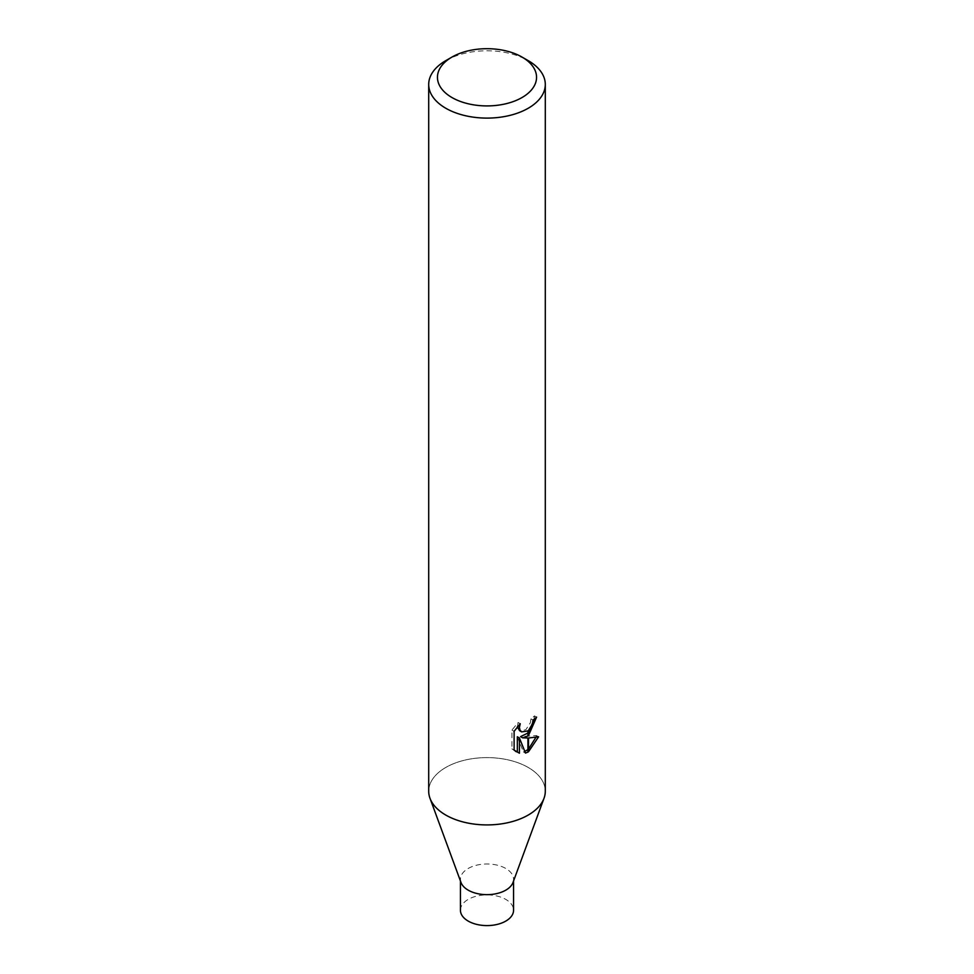 <?xml version="1.0" encoding="UTF-8"?>
<svg xmlns="http://www.w3.org/2000/svg" width="974" height="974" viewBox="0 0 974 974"><rect width="100%" height="100%" fill="white"/><g stroke="black" fill="none" stroke-linecap="round" stroke-linejoin="round"><path stroke-width="0.73" stroke-dasharray="4.87 3.65" d="M461.006 882.505A26.566 15.341 180 0 1 460.434 879.315A26.566 15.341 180 0 1 468.214 868.467A26.566 15.341 180 0 1 497.166 865.143A26.566 15.341 180 0 1 513.566 879.315A26.566 15.341 180 0 1 512.994 882.505M460.434 910.252A26.566 15.341 180 0 1 468.214 899.404A26.566 15.341 180 0 1 497.166 896.08A26.566 15.341 180 0 1 513.566 910.252M528.225 815.055A58.294 33.652 180 0 1 470.442 823.529A58.294 33.652 180 0 1 429.984 798.266A58.294 33.652 180 0 1 445.775 767.463A58.294 33.652 180 0 1 509.305 760.17A58.294 33.652 180 0 1 545.294 791.265M428.706 791.265A58.294 33.652 180 0 1 445.775 767.463A58.294 33.652 180 0 1 514.82 761.68A58.294 33.652 180 0 1 544.016 798.266L543.93 798.497M534.239 719.141L534.47 715.89A55.372 31.972 180 0 1 530.964 718.861L530.355 722.757L525.753 729.818L519.592 730.695M530.964 718.861L533.046 720.066M517.34 726.835L518.144 722.501L511.947 730.062L511.947 748.836L514.114 750.09M511.947 730.062L514.114 731.316M518.144 722.501L520.238 723.719M535.858 737.403L536.443 735.565L520.554 736.636M536.443 735.565L538.61 736.807M527.932 733.02L528.505 732.411M534.47 715.89L536.601 717.107M511.947 748.836L515.599 751.392M517.328 736.782L523.415 751.891L524.828 751.38M523.415 751.891L525.473 753.085M445.775 60.644A58.294 33.652 180 0 1 528.225 60.644M460.434 880.934L460.434 879.315M516.622 752.074L514.491 750.844M513.566 880.934L513.566 879.315"/><path stroke-width="1.46" d="M543.93 798.497L512.994 882.505A26.566 15.341 180 0 1 505.786 890.163A26.566 15.341 180 0 1 479.452 894.022A26.566 15.341 180 0 1 461.006 882.505L430.07 798.497M513.566 880.934L513.566 910.252A26.566 15.341 180 0 1 505.786 921.1A26.566 15.341 180 0 1 476.834 924.423A26.566 15.341 180 0 1 460.434 910.252L460.434 880.934M522.04 97.534A49.552 28.611 180 0 1 451.96 97.534A49.552 28.611 180 0 1 451.96 57.076L451.96 57.076A49.552 28.611 180 0 1 522.04 57.076A49.552 28.611 180 0 1 522.04 97.534M445.775 60.644L451.96 57.076L445.775 60.644A58.294 33.652 180 0 0 428.706 84.446A58.294 33.652 180 0 0 464.695 115.541A58.294 33.652 180 0 0 528.225 108.248A58.294 33.652 180 0 0 545.294 84.446A58.294 33.652 180 0 0 528.225 60.644L522.04 57.076M545.294 84.446L545.294 791.265A58.294 33.652 180 0 1 528.225 815.055A58.294 33.652 180 0 1 464.695 822.36A58.294 33.652 180 0 1 428.706 791.265L428.706 84.446M522.636 737.829L527.932 737.988L527.932 752.086L525.473 753.072L519.434 738L519.434 753.219L514.114 750.09L514.114 731.316L520.238 723.719L519.41 727.444L520.006 730.123L521.674 731.9L527.932 730.926L527.932 735.942L522.636 737.829L520.554 736.636L527.932 733.02M527.932 730.926A9.314 5.381 120 0 0 528.505 730.439L532.437 723.962L533.046 720.066A58.294 33.652 0 0 0 536.601 717.107L528.505 735.516A15.328 8.851 -60 0 1 527.932 735.942M528.505 751.758L528.505 737.988L538.61 736.807L528.505 751.758A21.099 12.175 -60 0 1 527.932 752.086M528.505 732.411L534.239 719.141M528.505 735.516L528.505 730.439M521.674 731.9L519.592 730.695L517.34 726.835M515.599 751.392L517.328 751.989L517.328 736.782L519.434 738M524.828 751.38L527.932 749.566M528.505 749.103L535.858 737.403M517.328 752.001L519.434 753.219M544.016 798.266A58.294 33.652 180 0 1 528.225 815.055"/></g></svg>
